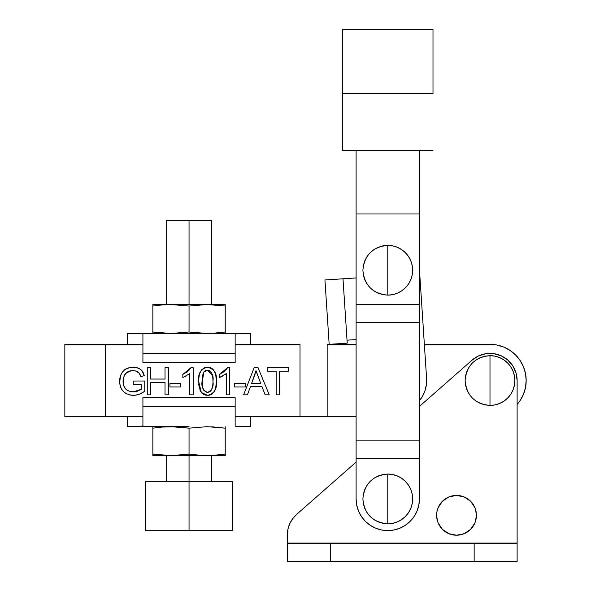 <?xml version="1.0" encoding="UTF-8"?>
<svg xmlns="http://www.w3.org/2000/svg" width="591" height="591" viewBox="0 0 591 591"><rect width="100%" height="100%" fill="white"/><g stroke="black" fill="none" stroke-linecap="round" stroke-linejoin="round"><path stroke-width="0.89" d="M387.77 270.264L387.77 245.383C372.655 246.861 364.366 255.149 362.889 270.264C364.366 285.372 372.655 293.661 387.77 295.138L387.77 270.264L387.77 295.138L392.623 294.658L397.285 293.247L401.592 290.949L405.36 287.854L408.455 284.079L410.752 279.779L412.163 275.118L412.644 270.264L412.163 265.411L410.752 260.742L408.455 256.442L405.36 252.675L401.592 249.579L397.285 247.282L392.623 245.863L387.77 245.383L382.916 245.863L378.247 247.282L373.948 249.579L370.18 252.675L367.085 256.442L364.787 260.742L363.369 265.411L362.889 270.264L363.369 275.118L364.787 279.779L367.085 284.079L370.18 287.854L373.948 290.949L378.247 293.247L382.916 294.658L387.77 295.138A24.874 24.874 0 0 0 412.644 270.264A24.874 24.874 0 0 0 387.77 245.383L387.77 270.264M387.77 498.944L387.77 474.063C372.655 475.541 364.366 483.83 362.889 498.944C364.366 514.052 372.655 522.348 387.77 523.818L387.77 498.944L387.77 523.818L392.623 523.338L397.285 521.927L401.592 519.629L405.36 516.534L408.455 512.766L410.752 508.459L412.163 503.798L412.644 498.944L412.163 494.091L410.752 489.422L408.455 485.122L405.36 481.355L401.592 478.259L397.285 475.962L392.623 474.543L387.77 474.063L382.916 474.543L378.247 475.962L373.948 478.259L370.18 481.355L367.085 485.122L364.787 489.422L363.369 494.091L362.889 498.944L363.369 503.798L364.787 508.459L367.085 512.766L370.18 516.534L373.948 519.629L378.247 521.927L382.916 523.338L387.77 523.818A24.874 24.874 0 0 0 412.644 498.944A24.874 24.874 0 0 0 387.77 474.063L387.77 498.944M342.536 150.675L432.996 150.675L342.536 150.675L342.536 93.688L432.996 93.688L432.996 29.55L342.536 29.55L342.536 93.688L432.996 93.688L432.996 29.55L342.536 29.55L342.536 150.675M419.433 498.944L419.433 458.239L356.107 458.239L356.107 440.147L356.107 458.239L419.433 458.239L419.433 440.147L356.107 440.147L356.107 322.546L356.107 440.147L419.433 440.147L419.433 322.546L356.107 322.546L356.107 304.454L356.107 322.546L419.433 322.546L419.433 304.454L356.107 304.454L356.107 213.994L356.107 304.454L419.433 304.454L419.433 213.994L356.107 213.994L356.107 150.675L356.107 213.994L419.433 213.994L419.433 150.675L419.433 498.944L418.82 505.12L419.433 498.944A31.663 31.663 0 0 1 387.77 530.6A31.663 31.663 0 0 1 356.107 498.944L356.107 458.239L356.107 498.944L356.713 505.12L358.515 511.06L361.441 516.534L365.378 521.328L370.18 525.266L375.654 528.191L381.594 529.994L387.77 530.6L393.946 529.994L397.942 528.923M287.359 543.277L287.359 534.825A27.134 27.134 0 0 1 296.579 514.451L356.107 462.11L356.107 458.239L356.107 462.11L296.579 514.451L292.685 518.684L289.767 523.641L287.972 529.108L287.359 543.085L517.125 543.085L517.125 380.53L516.017 372.862L512.789 365.822L507.706 359.971L501.168 355.804L493.729 353.654L485.979 353.691L478.555 355.915L472.069 360.148L419.433 406.431L472.069 360.148A27.134 27.134 0 0 1 517.125 380.53L517.125 543.277M418.82 505.12L417.017 511.06L414.092 516.534L410.154 521.328L405.36 525.266L399.885 528.191L393.946 529.994M426.599 378.454A31.663 31.663 0 0 1 419.433 400.676L422.425 396.354L424.988 390.703L426.399 384.66L426.599 378.454L419.433 269.37L426.599 378.454M356.107 277.933L342.994 278.789L347.028 340.172L356.107 339.574L347.028 340.172L342.994 278.789L324.939 279.979L329.165 344.339L347.22 343.149L347.028 340.172L347.22 343.149L329.165 344.339L324.939 279.979L356.107 277.933M419.403 375.677L419.883 380.53L419.403 385.384M424.988 390.703L426.059 386.706M419.433 385.251A24.874 24.874 0 0 0 419.433 375.81M489.991 380.53L489.991 355.656C474.876 357.127 466.587 365.423 465.11 380.53C466.587 395.645 474.876 403.934 489.991 405.411L489.991 380.53L489.991 405.411L485.137 404.931L480.468 403.513L476.169 401.215L472.394 398.12L469.306 394.352L467.008 390.053L465.59 385.384L465.11 380.53L465.59 375.677L467.008 371.015L469.306 366.708L472.394 362.94L476.169 359.845L480.468 357.548L485.137 356.137L489.991 355.656L494.837 356.137L499.506 357.548L503.805 359.845L507.58 362.94L510.668 366.708L512.973 371.015L514.384 375.677L514.864 380.53L514.384 385.384L512.973 390.053L510.668 394.352L507.58 398.12L503.805 401.215L499.506 403.513L494.837 404.931L489.991 405.411A24.874 24.874 0 0 0 514.864 380.53A24.874 24.874 0 0 0 489.991 355.656L489.991 380.53M475.563 509.538L476.42 515.315A19.902 19.902 0 0 0 456.518 495.413A19.902 19.902 0 0 0 436.616 515.315L437 511.437L438.13 507.699L442.445 501.242L448.901 496.928L456.518 495.413L464.134 496.928L470.591 501.242L474.905 507.699L476.036 511.437L476.42 515.315L475.363 521.713M437.473 521.092L436.616 515.315A19.902 19.902 0 0 0 456.518 535.217L448.901 533.703L442.445 529.388L438.13 522.932L437 519.201L436.616 515.315L437 511.437L438.13 507.699L439.97 504.256L442.445 501.242L445.459 498.767L448.901 496.928L452.632 495.797L456.518 495.413L460.396 495.797L464.134 496.928L467.577 498.767L470.591 501.242L473.066 504.256L474.905 507.699L476.036 511.437L476.42 515.315L476.036 519.201L474.905 522.932L470.591 529.388L464.134 533.703L456.518 535.217L453.918 535.047M458.468 535.121L456.518 535.217A19.902 19.902 0 0 0 476.42 515.315L476.036 519.201L474.905 522.932L473.066 526.374L470.591 529.388L467.577 531.863L464.134 533.703L460.396 534.833L456.518 535.217L452.632 534.833L448.901 533.703L445.459 531.863L442.445 529.388L439.97 526.374L438.13 522.932L437 519.201L436.616 515.315L437 511.437M516.017 372.847L513.247 366.546M517.125 543.358L517.125 561.45L517.125 543.358L474.159 543.358L517.125 543.085L287.359 543.085L474.159 543.358L330.325 543.358L330.325 561.45L474.159 561.45L474.159 543.358L474.159 561.45L517.125 561.45L330.325 561.45L330.325 543.358L287.359 543.358L287.359 561.45L330.325 561.45L287.359 561.45L287.359 543.358M452.632 534.833L448.901 533.703M442.445 501.242L445.459 498.767M166.426 481.392L166.426 455.609L179.989 455.218L189.039 454.11L198.081 455.218L211.652 455.609L211.652 481.392M166.426 455.513L152.855 454.11L170.947 455.609L152.855 455.609L152.855 428.165L161.897 427.064L152.855 428.165L152.855 455.218L152.855 454.11L170.947 455.609L216.173 455.218L170.947 455.609L189.039 454.11L189.039 428.165L189.039 454.11L202.61 455.513L225.223 455.609L225.223 455.218L225.223 455.609L207.131 455.609M250.547 416.714L250.547 426.665L250.547 416.714L250.547 426.665L238.779 426.665L235.152 426.148L235.152 397.721L235.152 426.148L235.152 406.763L235.152 426.148L238.779 426.665L250.547 426.665M211.652 426.768L225.223 428.165L225.223 454.11L216.173 455.218L225.223 454.11L225.223 455.218L225.223 427.064L225.223 428.165L207.131 426.665L189.039 428.165L170.947 426.665L161.897 427.064L175.468 426.768L189.039 428.165L207.131 426.665L225.223 428.165L225.223 426.768M152.855 428.165L152.855 426.665L152.855 428.165L161.897 427.064L152.855 428.165L152.855 427.064L152.855 428.165M152.855 455.513L170.947 455.609M225.223 455.218L225.223 454.11L225.223 455.218M225.223 454.11L211.652 455.513M161.897 455.218L152.855 454.11L152.855 455.218M225.223 427.064L225.223 428.165M166.426 426.768L161.897 427.064M189.039 426.665L127.523 426.665L189.039 426.665M142.919 397.721L235.152 397.721L235.152 406.763L235.152 397.721L142.919 397.721L142.919 406.763L235.152 406.763L142.919 406.763L142.919 397.721M142.919 425.83L142.919 406.763L142.919 426.148L139.291 426.665L142.919 425.83M166.426 333.39L152.855 331.994L170.947 333.494L189.039 331.994L207.131 333.494L216.173 333.095L202.61 333.39L189.039 331.994L189.039 306.049L189.039 331.994L170.947 333.494L152.855 331.994L152.855 306.049L161.897 304.941L152.855 306.049L152.855 333.494L152.855 331.994L161.897 333.095M127.523 344.346L127.523 333.494L189.039 333.494L139.291 333.494L142.919 334.011L142.919 353.396L142.919 334.011L139.291 333.494L127.523 333.494L127.523 344.346L127.523 333.494M235.152 362.438L142.919 362.438L142.919 353.396L142.919 362.438L235.152 362.438L235.152 353.396L142.919 353.396L235.152 353.396L235.152 362.438L235.152 351.202L235.152 362.438M235.152 351.202L235.152 334.011L235.152 353.396L235.152 334.011L238.779 333.494L189.039 333.494L238.779 333.494L235.152 334.011L235.152 351.202M250.547 333.494L238.779 333.494L250.547 333.494L250.547 344.346M211.652 304.646L225.223 306.049L225.223 304.542L225.223 304.941L225.223 304.542L207.131 304.542L225.223 306.049L225.223 331.994L216.173 333.095L225.223 331.994L225.223 333.494L225.223 304.941L225.223 306.049L207.131 304.542L189.039 306.049L170.947 304.542L161.897 304.941L170.947 304.542L152.855 304.542L152.855 306.049L152.855 304.941L152.855 306.049L161.897 304.941L152.855 306.049L152.855 304.646M225.223 304.646L170.947 304.542L189.039 306.049L207.131 304.542L152.855 304.542M225.223 333.095L225.223 331.994L225.223 333.095M225.223 331.994L211.652 333.39M225.223 304.941L225.223 306.049M166.426 304.646L161.897 304.941M189.039 220.421L189.039 304.542L189.039 220.421L166.426 220.421L211.652 220.421L189.039 220.421M189.039 455.609L189.039 530.696L232.684 530.696L145.393 530.696L189.039 530.696L189.039 481.392L145.393 481.392L232.684 481.392L189.039 481.392L189.039 455.609M64.833 416.714L64.833 344.346L64.833 416.714L105.538 416.714L105.538 344.346L142.919 344.346L64.833 344.346L105.538 344.346L105.538 416.714L64.833 416.714M300.021 344.346L300.021 416.714L235.152 416.714L300.021 416.714L300.021 344.346L235.152 344.346L300.021 344.346M142.919 416.714L105.538 416.714L142.919 416.714M247.422 394.84L250.525 386.455L261.902 386.455L265.137 394.84L269.252 394.84L258.045 367.705L254.145 367.705L243.595 394.84L247.422 394.84L243.595 394.84L247.422 394.84L250.525 386.455L261.902 386.455L265.137 394.84L269.252 394.84L258.045 367.705L254.145 367.705L243.595 394.84L254.145 367.705L258.045 367.705L269.252 394.84L265.137 394.84M225.917 369.87L227.491 367.705L229.736 367.705L227.491 367.705L223.959 371.673L219.379 374.421L219.379 377.568L226.287 373.63L226.287 394.84L229.736 394.84L229.736 367.705L229.736 394.84L229.736 367.705L227.491 367.705L219.379 374.421L219.379 377.568L226.287 373.63L226.287 394.84L229.736 394.84L226.287 394.84M189.364 369.87L190.937 367.705L193.183 367.705L190.937 367.705L187.406 371.673L182.826 374.421L182.826 377.568L189.733 373.63L189.733 394.84L193.183 394.84L193.183 367.705L193.183 394.84L193.183 367.705L190.937 367.705L182.826 374.421L182.826 377.568L189.733 373.63L189.733 394.84L193.183 394.84L189.733 394.84M150.712 394.84L150.712 382.503L165.022 382.503L165.022 394.84L168.472 394.84L168.472 367.705L165.022 367.705L165.022 379.053L150.712 379.053L150.712 367.705L147.255 367.705L147.255 394.84L150.712 394.84L147.255 394.84L150.712 394.84L150.712 382.503L165.022 382.503L165.022 394.84L168.472 394.84L168.472 367.705L165.022 367.705L165.022 379.053L150.712 379.053L150.712 367.705L147.255 367.705L147.255 394.84L147.255 367.705L150.712 367.705M141.315 384.482L141.315 389.233L137.467 391.183L134.297 391.833L131.143 391.707L128.166 390.777L125.632 388.981L123.6 385.384L123.12 379.902L124.391 375.315L127.087 372.249L131.586 370.727L135.62 371L139.048 373.002L140.821 376.585L144.278 375.669L141.847 370.542L140.429 369.272L136.972 367.691L130.434 367.425L127.745 368.112L124.361 369.981L122.293 372.212L120.468 375.942L119.655 382.791L120.498 386.846L121.672 389.351L124.199 392.276L126.533 393.769L130.737 395.12L135.036 395.261L139.506 394.19L143.547 391.988L144.773 391.065L144.773 381.003L133.234 381.025L133.234 384.482L141.315 384.482L141.315 389.233L133.211 391.877C126.592 391.456 123.209 387.918 123.061 381.269L124.095 375.928C125.913 372.33 128.868 370.572 132.96 370.66C137.082 370.675 139.705 372.648 140.821 376.585L144.278 375.669C142.793 370.04 139.099 367.218 133.197 367.21C124.472 367.801 119.943 372.537 119.604 381.402C120.106 390.163 124.738 394.803 133.5 395.335C137.74 395.224 141.5 393.798 144.773 391.065L144.773 381.003L133.234 381.025L133.234 384.482L141.315 384.482M180.831 386.95L180.831 383.493L169.972 383.493L169.972 386.95L180.831 386.95L169.972 386.95L180.831 386.95L180.831 383.493L169.972 383.493L169.972 386.95L169.972 383.493L180.831 383.493L180.831 386.95M201.332 392.476L207.515 395.335C214.26 393.613 217.222 388.93 216.395 381.269C217.229 373.615 214.267 368.924 207.515 367.21C200.763 368.924 197.808 373.615 198.635 381.269L201.332 392.476L201.915 393.141L205.757 395.18L208.689 395.268L210.943 394.655L213.661 392.468L215.663 388.257L216.395 381.269L215.663 374.288L213.669 370.069L211.97 368.466L209.842 367.499L204.634 367.668L201.361 370.069L199.366 374.288L198.65 380.102L199.123 387.105L200.91 391.877M245.546 386.95L245.546 383.493L234.693 383.493L234.693 386.95L245.546 386.95L234.693 386.95L245.546 386.95L245.546 383.493L234.693 383.493L234.693 386.95L234.693 383.493L245.546 383.493L245.546 386.95M279.639 394.84L279.639 371.155L288.519 371.155L288.519 367.705L267.302 367.705L267.302 371.155L276.182 371.155L276.182 394.84L279.639 394.84L276.182 394.84L279.639 394.84L279.639 371.155L288.519 371.155L288.519 367.705L267.302 367.705L267.302 371.155L276.182 371.155L276.182 394.84M515.574 354.947L520.073 360.429L515.574 354.947L510.092 350.448L503.835 347.102L497.046 345.041L489.991 344.346L424.353 344.346L489.991 344.346A36.184 36.184 0 0 1 517.125 404.466L520.073 400.632L517.125 404.466M356.107 416.714L300.021 416.714L327.163 416.714L327.163 344.346L356.107 344.346L327.163 344.346L327.163 416.714L356.107 416.714M520.073 360.429L523.419 366.686L525.473 373.475L526.167 380.53L525.473 387.593L523.419 394.382L524.941 389.897M523.419 394.382L520.073 400.632M525.473 387.593L526.167 380.53L525.473 373.475M133.234 384.482L133.234 381.025L144.773 381.003L144.765 391.065M142.254 392.823L141.345 393.34M132.111 395.283L130.98 395.157M130.035 394.98L128.055 394.426M125.698 393.325L125.093 392.934M124.199 392.269L122.285 390.267M121.022 388.132L120.608 387.149M120.505 386.861L120.099 385.539M119.818 384.135L119.655 382.813M119.81 378.661L120.091 377.28M121.561 373.401L121.768 373.032M124.583 369.803L125.735 369.043M126.142 368.821L129.074 367.698M135.08 367.314L138.767 368.333M141.84 370.527L142.874 371.975M142.956 372.131L143.739 373.844M144.278 375.669L140.821 376.585L140.621 375.942M139.838 374.133L139.055 373.01M139.048 373.002L138.228 372.241M138.05 372.108L136.876 371.451M136.322 371.229L135.62 371M133.632 370.69L132.96 370.66M130.234 370.934L125.588 373.578M124.745 374.701L124.095 375.928M123.63 377.221L123.061 381.269L123.327 384.253M123.475 384.911L123.593 385.354M123.608 385.391L124.369 387.238M124.406 387.304L125.632 388.981M126.26 389.572L128.166 390.777M127.272 390.304L127.833 390.614M131.165 391.707L135.376 391.7M135.531 391.678L137.452 391.183M140.311 389.927L141.315 389.233M123.356 384.379L123.179 383.352M123.076 380.589L123.12 379.902M127.087 372.249L127.671 371.887M139.816 374.103L140.392 375.315M165.022 367.705L168.472 367.705L168.472 394.84L165.022 394.84M186.424 375.906L184.673 376.807M182.826 377.568L182.826 374.421L184.03 373.844M185.84 372.795L187.406 371.673M190.937 367.705L190.597 368.282M200.512 391.227L199.913 389.912M199.485 388.619L199.123 387.105M198.849 385.325L198.739 384.202M198.635 381.269L198.65 380.102M199.049 375.75L199.344 374.347M199.381 374.221L200.135 372.108M201.361 370.069L201.723 369.648M204.102 367.883L204.582 367.691M206.924 367.225L207.515 367.21M208.719 367.277L209.835 367.499M210.943 367.89L212.856 369.168M214.526 371.407L214.865 372.086M216.129 376.585L215.833 374.96M216.343 383.493L216.262 384.578M216.114 385.938L215.678 388.184M215.656 388.294L214.326 391.501M214.799 390.621L213.683 392.446M211.933 394.094L210.943 394.655M210.765 394.736L209.812 395.054M209.539 395.12L208.689 395.268M205.779 395.18L205.077 395.017M204.08 394.655L203.607 394.426M202.299 377.132L202.115 382.983L203.821 372.108L205.409 370.668L206.953 370.195L209.177 370.498L210.595 371.451L212.272 374.413L212.812 377.812L212.62 376.098M212.612 386.411L212.812 384.697L212.272 388.095L211.179 390.422L212.561 386.75M209.192 392.032L207.515 392.372L209.569 391.855M202.484 386.846L202.152 378.897L203.26 373.12M203.252 373.135L202.373 376.57M204.552 371.266L203.821 372.108L207.493 370.173L204.855 371.015M212.561 375.75L207.493 370.173C211.999 372.027 213.816 375.721 212.945 381.254L212.915 379.533L212.945 381.254C213.809 386.78 211.999 390.488 207.515 392.372C203.023 390.496 201.221 386.787 202.085 381.254L202.107 380.079M210.448 391.22L209.945 391.611M212.915 382.983L212.812 384.697M203.156 389.277L203.843 390.429L202.41 386.411M206.658 392.291L203.843 390.429M207.086 392.358L207.515 392.372L207.086 392.358M203.821 372.108L204.154 371.68M206.953 370.195L207.921 370.188M212.812 377.812L212.915 379.533M211.179 390.422L210.61 391.072M226.287 373.63L225.518 374.273M222.977 375.906L220.31 377.213M219.379 377.568L219.379 374.421L220.583 373.844M222.393 372.795L223.959 371.673M227.491 367.705L227.151 368.282M254.544 375.684L256.006 370.594L260.72 383.493L251.574 383.493L256.006 370.594L260.72 383.493L251.574 383.493L254.994 374.435M256.908 373.372L257.92 376.112M256.006 370.594L256.442 371.99M267.302 371.155L267.302 367.705L288.519 367.705L288.519 371.155M127.523 416.714L127.523 426.665M211.652 304.542L211.652 220.421M232.684 530.696L232.684 481.392M145.393 530.696L145.393 481.392M166.426 304.542L166.426 220.421"/></g></svg>

